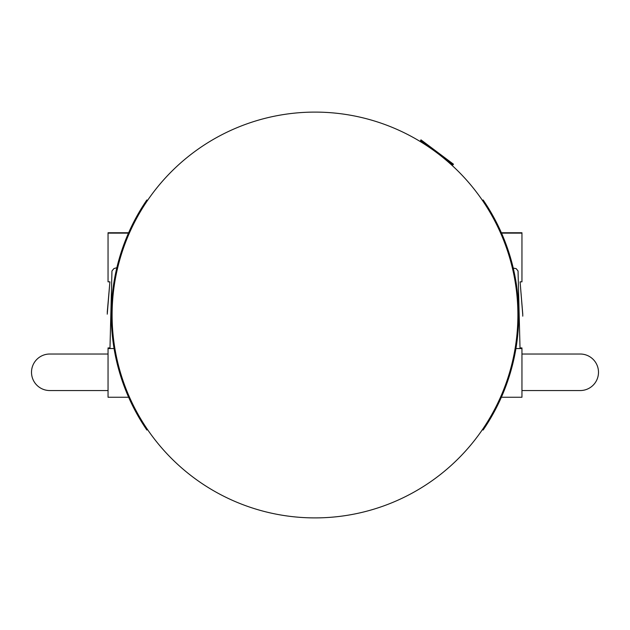 <?xml version="1.0" encoding="UTF-8"?>
<svg xmlns="http://www.w3.org/2000/svg" width="630" height="630" viewBox="0 0 630 630"><rect width="100%" height="100%" fill="white"/><g stroke="black" fill="none" stroke-linecap="round" stroke-linejoin="round"><path stroke-width="0.94" d="M420.998 139.86L453.458 164.202L452.97 164.855L420.509 140.506L420.998 139.86M112.101 315A202.899 202.899 0 0 1 315 112.101A202.899 202.899 0 0 1 517.899 315A202.899 202.899 0 0 1 315 517.899A202.899 202.899 0 0 1 112.101 315M108.045 354.021L49.762 354.021A18.262 18.254 90 0 0 31.508 372.283A18.262 18.254 90 0 0 49.762 390.545L108.045 390.545M521.955 390.545L580.238 390.545A18.262 18.254 -90 0 0 598.492 372.283A18.262 18.254 -90 0 0 580.238 354.021L521.955 354.021M119.692 257.095L128.63 232.746L108.045 232.746L108.045 281.838L109.903 281.838L107.234 314.165M109.872 347.933L108.045 347.933L108.045 397.254L128.63 397.254L119.692 372.905M119.511 372.283L118.739 369.574M116.707 361.675L116.818 362.14M119.574 257.489L128.457 233.139L108.045 233.139M108.045 348.555L114.069 348.555L114.621 351.69M114.061 281.492L113.628 284.24M112.408 293.667L112.29 294.824M111.297 312.803L111.297 313.645M111.297 313.33L111.66 327.309L114.384 350.398M111.289 314.63L111.289 315.031M111.289 315.496L111.289 316.032M111.478 323.859L111.573 325.82M112.14 333.585L112.329 335.593M113.219 342.956L113.502 344.933M116.857 267.703L113.896 268.585L111.959 270.987L109.966 348.555M501.37 232.746L521.955 232.746L521.955 281.838L520.096 281.838L522.766 314.85M520.128 347.933L521.955 347.933L521.955 397.254L501.37 397.254M518.277 301.683L518.703 313.378L517.151 289.832L513.245 268.112L516.191 268.632L518.041 270.987L520.034 348.555M514.671 274.633L516.167 282.925M515.513 350.949L517.553 336.688L518.703 313.606M518.388 326.458L518.238 328.931M517.639 335.885L516.356 345.878M512.623 265.577L513.237 268.081M517.049 340.995L517.569 336.554M518.033 331.64L518.34 327.309M518.584 322.253L518.679 318.504M482.462 429.565L483.131 430.022A203.71 203.71 0 0 0 483.131 199.978L482.462 200.435M111.353 320.001L111.612 326.434M112.14 333.64L112.384 336.105M113.258 343.248L113.77 346.689M147.538 429.565L146.869 430.022A203.71 203.71 0 0 1 146.869 199.978L147.538 200.435M115.865 272.065L116.637 268.616M112.124 333.443L112.235 334.577M113.172 342.625L113.274 343.35M116.739 268.199L116.07 271.113M107.25 312.322L109.903 281.838M521.955 233.139L501.543 233.139M521.955 348.555L515.931 348.555M522.766 314.181L520.096 281.838M522.766 315.016L522.766 316.166"/></g></svg>
